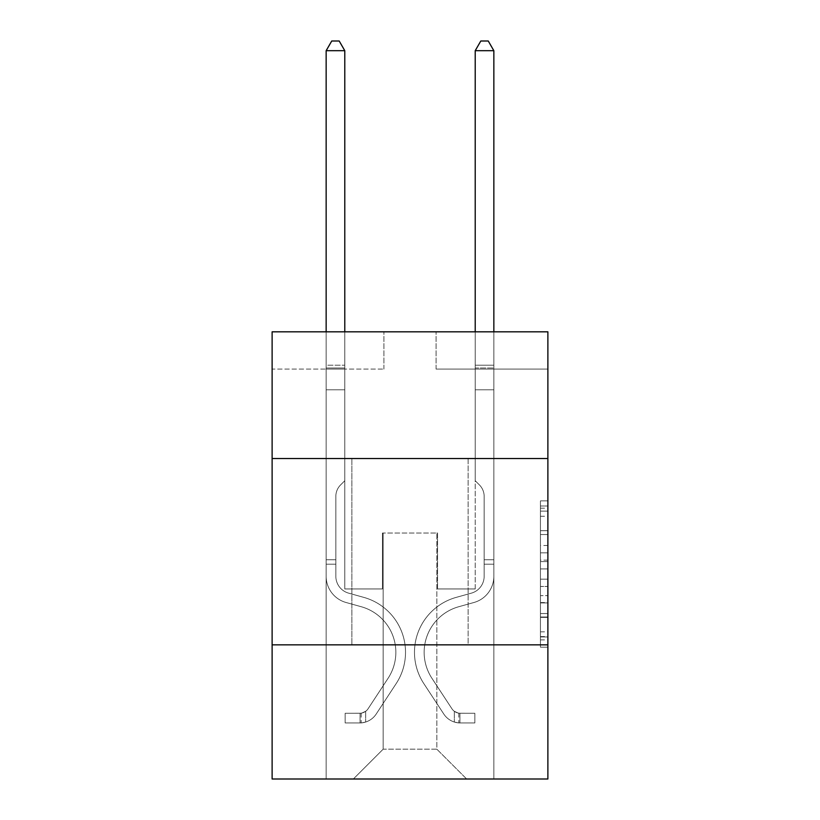 <?xml version="1.0" encoding="UTF-8"?>
<svg xmlns="http://www.w3.org/2000/svg" width="820" height="820" viewBox="0 0 820 820"><rect width="100%" height="100%" fill="white"/><g stroke="black" fill="none" stroke-linecap="round" stroke-linejoin="round"><path stroke-width="0.61" stroke-dasharray="4.1 3.07" d="M540.431 545.515L540.431 568.916L547.883 568.916L547.883 639.887L547.883 508.205L547.883 568.916L540.431 568.916L540.431 506.001L540.431 647.195L540.431 500.887L540.431 636.955L547.883 636.955L540.431 636.955L547.883 636.955L540.431 636.955L540.431 613.544L540.431 647.195L547.883 647.195L547.883 500.887L547.883 636.586L547.883 579.166L540.431 579.166L547.883 579.166L547.883 613.544L547.883 511.126L540.431 511.126L547.883 511.126L547.883 647.195L547.883 508.205L547.883 647.195L540.431 647.195L540.431 500.887L547.883 500.887L547.883 508.205L547.883 500.887L547.883 508.205L547.883 500.887L547.883 506.001L547.883 500.887L540.431 500.887L540.431 511.126L547.883 511.126L540.431 511.126L540.431 545.515L547.883 545.515M468.138 458.523L468.138 644.848L351.862 644.848L468.138 644.848L351.862 644.848L468.138 644.848L468.138 458.523L351.862 458.523L351.862 644.848L351.862 458.523L468.138 458.523M547.883 560.142L547.883 552.823L547.883 560.142L540.431 560.142L540.431 530.694L540.431 617.388L540.431 595.627L547.883 595.627L540.431 595.627L540.431 647.195L547.883 647.195L540.431 647.195L547.883 647.195L540.431 647.195L540.431 500.887L547.883 500.887L540.431 500.887L547.883 500.887L540.431 500.887L540.431 560.142L547.883 560.142M547.883 644.848L547.883 779L272.117 779L272.117 644.848L547.883 644.848L547.883 331.813L436.086 331.813L547.883 331.813L547.883 369.082L547.883 331.813L272.117 331.813L383.914 331.813L272.117 331.813L272.117 369.082L383.914 369.082L272.117 369.082L272.117 331.813L272.117 458.523L547.883 458.523L272.117 458.523L272.117 644.848L547.883 644.848L272.117 644.848M326.155 779L493.845 779L493.845 369.082L475.21 369.082L493.845 369.082L475.21 369.082L493.845 369.082L475.21 369.082L493.845 369.082L475.21 369.082L493.845 369.082L475.21 369.082L493.845 369.082L475.21 369.082L493.845 369.082L475.21 369.082L493.845 369.082L475.21 369.082L493.845 369.082L475.21 369.082L493.845 369.082L493.845 779L493.845 369.082L493.845 779L493.845 369.082L493.845 779L493.845 369.082L493.845 779L493.845 369.082L493.845 779L493.845 369.082L493.845 779L493.845 369.082L493.845 779L493.845 369.082L493.845 779L493.845 369.082L493.845 779L326.155 779L353.358 779L326.155 779L353.358 779L326.155 779L353.358 779L326.155 779L353.358 779L326.155 779L353.358 779L326.155 779L353.358 779L326.155 779L353.358 779L326.155 779L353.358 779L326.155 779L326.155 369.082L344.789 369.082L326.155 369.082L344.789 369.082L326.155 369.082L344.789 369.082L326.155 369.082L344.789 369.082L326.155 369.082L344.789 369.082L326.155 369.082L344.789 369.082L326.155 369.082L344.789 369.082L326.155 369.082L344.789 369.082L326.155 369.082L344.789 369.082L326.155 369.082L326.155 779M547.883 369.082L436.086 369.082L547.883 369.082M383.165 749.183L383.165 533.051L383.165 749.183L383.165 533.051L436.834 533.051L436.834 749.183L383.165 749.183L353.358 779L383.165 749.183L383.165 533.051L383.165 749.183L383.165 533.051L382.428 533.051L382.428 588.944L344.789 588.944L344.789 369.082L344.789 588.944L344.789 369.082L344.789 588.944L344.789 369.082L344.789 588.944L344.789 369.082L344.789 588.944L344.789 369.082L344.789 588.944L344.789 369.082L344.789 588.944L344.789 369.082L344.789 588.944L344.789 369.082L344.789 588.944L344.789 369.082L344.789 588.944L382.428 588.944L344.789 588.944L382.428 588.944L344.789 588.944L382.428 588.944L344.789 588.944L382.428 588.944L344.789 588.944L382.428 588.944L344.789 588.944L382.428 588.944L344.789 588.944L382.428 588.944L344.789 588.944L382.428 588.944L344.789 588.944L382.428 588.944L382.428 533.051L382.428 588.944L382.428 533.051L382.428 588.944L382.428 533.051L382.428 588.944L382.428 533.051L382.428 588.944L382.428 533.051L382.428 588.944L382.428 533.051L382.428 588.944L382.428 533.051L382.428 588.944L382.428 533.051L382.428 588.944L382.428 533.051L383.165 533.051L382.428 533.051L383.165 533.051L382.428 533.051L383.165 533.051L382.428 533.051L383.165 533.051L382.428 533.051L383.165 533.051L382.428 533.051L383.165 533.051L382.428 533.051L383.165 533.051L382.428 533.051L383.165 533.051L382.428 533.051L383.165 533.051L383.165 749.183L353.358 779L383.165 749.183L383.165 533.051L383.165 749.183L353.358 779L383.165 749.183L383.165 533.051L383.165 749.183L353.358 779L383.165 749.183L383.165 533.051L383.165 749.183L353.358 779L383.165 749.183L383.165 533.051L383.165 749.183L353.358 779L383.165 749.183L383.165 533.051L383.165 749.183L353.358 779L383.165 749.183L383.165 533.051L383.165 749.183L353.358 779L383.165 749.183L353.358 779L383.165 749.183L436.834 749.183L436.834 533.051L436.834 749.183L466.641 779L436.834 749.183L436.834 533.051L436.834 749.183L466.641 779L436.834 749.183L436.834 533.051L436.834 749.183L466.641 779L436.834 749.183L436.834 533.051L436.834 749.183L466.641 779L436.834 749.183L436.834 533.051L436.834 749.183L466.641 779L436.834 749.183L436.834 533.051L436.834 749.183L466.641 779L436.834 749.183L436.834 533.051L436.834 749.183L466.641 779L436.834 749.183L436.834 533.051L436.834 749.183L466.641 779L436.834 749.183L436.834 533.051L436.834 749.183L466.641 779L436.834 749.183L436.834 533.051L383.165 533.051L383.165 749.183L353.358 779L383.165 749.183M437.572 533.051L436.834 533.051L437.572 533.051L436.834 533.051L437.572 533.051L436.834 533.051L437.572 533.051L436.834 533.051L437.572 533.051L436.834 533.051L437.572 533.051L436.834 533.051L437.572 533.051L436.834 533.051L437.572 533.051L436.834 533.051L437.572 533.051L436.834 533.051L437.572 533.051L437.572 588.944L437.572 533.051M466.641 779L436.834 749.183L466.641 779M436.086 369.082L436.086 331.813L436.086 369.082M383.914 369.082L383.914 331.813L383.914 369.082M475.21 369.082L475.21 588.944L437.572 588.944L475.21 588.944L437.572 588.944L475.21 588.944L437.572 588.944L475.21 588.944L437.572 588.944L475.21 588.944L437.572 588.944L475.21 588.944L437.572 588.944L475.21 588.944L437.572 588.944L475.21 588.944L437.572 588.944L475.21 588.944L437.572 588.944L475.21 588.944L475.21 369.082M547.883 458.523L272.117 458.523M540.431 568.916L547.883 568.916L540.431 568.916M540.431 506.001L540.431 500.887L540.431 506.001L547.883 506.001L540.431 506.001M540.431 617.019L540.431 586.474L540.431 617.019L547.883 617.019L540.431 617.019M540.431 586.474L540.431 579.166L547.883 579.166L540.431 579.166L540.431 586.474L547.883 586.474L540.431 586.474M540.431 530.694L540.431 511.126L540.431 530.694L547.883 530.694L540.431 530.694M540.431 500.887L547.883 500.887L540.431 500.887L540.431 508.205L540.431 500.887L547.883 500.887M540.431 647.195L547.883 647.195L540.431 647.195L540.431 639.887L540.431 647.195M335.841 559.732L335.841 564.201L326.155 564.201L326.155 559.732L326.155 576.286L326.155 50.686L326.155 389.797L326.155 50.686L344.789 50.686L344.789 365.207L344.789 50.686L326.155 50.686L331.741 41L339.193 41L331.741 41L326.155 50.686L326.155 389.797L326.155 50.686L344.789 50.686L339.193 41L344.789 50.686L344.789 389.797L326.155 389.797L326.155 50.686L331.741 41L339.193 41L331.741 41L326.155 50.686L326.155 389.797L326.155 50.686L344.789 50.686L326.155 50.686L331.741 41L339.193 41L344.789 50.686L339.193 41L331.741 41L326.155 50.686L326.155 389.797L344.789 389.797L344.789 480.725L340.587 484.928A16.195 16.195 0 0 0 335.841 496.377A16.195 16.195 0 0 1 340.587 484.928L344.789 480.725L344.789 50.686L344.789 389.797L326.155 389.797L326.155 576.286A27.203 27.203 0 0 0 346.05 602.495A27.203 27.203 0 0 1 326.155 576.286L326.155 389.797L344.789 389.797L344.789 480.725L340.587 484.928A16.195 16.195 0 0 0 335.841 496.377A16.195 16.195 0 0 1 340.587 484.928L344.789 480.725L344.789 50.686L326.155 50.686L344.789 50.686L339.193 41L344.789 50.686L344.789 389.797L326.155 389.797L326.155 576.286A27.203 27.203 0 0 0 346.05 602.495A27.203 27.203 0 0 1 326.155 576.286L326.155 389.797L344.789 389.797L344.789 480.725L340.587 484.928A16.195 16.195 0 0 0 335.841 496.377A16.195 16.195 0 0 1 340.587 484.928L344.789 480.725L344.789 50.686L326.155 50.686L331.741 41L339.193 41L331.741 41L326.155 50.686L326.155 365.207L326.155 50.686L344.789 50.686L339.193 41L344.789 50.686L344.789 389.797L326.155 389.797L326.155 576.286A27.203 27.203 0 0 0 346.05 602.495A27.203 27.203 0 0 1 326.155 576.286L326.155 389.797L344.789 389.797L344.789 480.725L340.587 484.928A16.195 16.195 0 0 0 335.841 496.377A16.195 16.195 0 0 1 340.587 484.928L344.789 480.725L344.789 50.686L326.155 50.686L331.741 41L339.193 41L331.741 41L326.155 50.686L326.155 367.985L326.155 50.686L344.789 50.686L339.193 41L344.789 50.686L344.789 389.797L326.155 389.797L326.155 576.286A27.203 27.203 0 0 0 346.05 602.495L361.22 606.718L346.05 602.495A27.203 27.203 0 0 1 326.155 576.286L326.155 389.797L344.789 389.797L344.789 480.725L340.587 484.928A16.195 16.195 0 0 0 335.841 496.377A16.195 16.195 0 0 1 340.587 484.928L344.789 480.725L344.789 50.686L326.155 50.686L331.741 41L339.193 41L331.741 41L326.155 50.686L326.155 576.286A27.203 27.203 0 0 0 346.05 602.495A27.203 27.203 0 0 1 326.155 576.286L326.155 389.797L344.789 389.797L344.789 480.725L340.587 484.928A16.195 16.195 0 0 0 335.841 496.377A16.195 16.195 0 0 1 340.587 484.928L344.789 480.725L344.789 389.797L326.155 389.797L326.155 576.286A27.203 27.203 0 0 0 346.05 602.495A27.203 27.203 0 0 1 326.155 576.286L326.155 389.797L344.789 389.797L344.789 367.985L344.789 480.725L340.587 484.928A16.195 16.195 0 0 0 335.841 496.377A16.195 16.195 0 0 1 340.587 484.928L344.789 480.725L344.789 389.797L326.155 389.797L326.155 576.286A27.203 27.203 0 0 0 346.05 602.495L361.22 606.718L346.05 602.495A27.203 27.203 0 0 1 326.155 576.286L326.155 389.797L344.789 389.797L344.789 365.207L344.789 480.725L340.587 484.928A16.195 16.195 0 0 0 335.841 496.377A16.195 16.195 0 0 1 340.587 484.928L344.789 480.725L344.789 389.797L326.155 389.797L326.155 576.286A27.203 27.203 0 0 0 346.05 602.495A27.203 27.203 0 0 1 326.155 576.286L326.155 389.797L344.789 389.797L344.789 50.686L339.193 41L344.789 50.686L344.789 480.725L340.587 484.928A16.195 16.195 0 0 0 335.841 496.377A16.195 16.195 0 0 1 340.587 484.928L344.789 480.725L344.789 389.797L326.155 389.797L326.155 576.286L326.155 564.201L335.841 564.201L335.841 559.732L326.155 559.732L335.841 559.732L335.841 576.286L335.841 496.377L335.841 576.286A17.517 17.517 0 0 0 348.654 593.157A17.517 17.517 0 0 1 335.841 576.286L335.841 496.377L335.841 576.286L335.841 559.732L326.155 559.732L335.841 559.732L335.841 576.286A17.517 17.517 0 0 0 348.654 593.157A17.517 17.517 0 0 1 335.841 576.286L335.841 496.377L335.841 576.286A17.517 17.517 0 0 0 348.654 593.157A17.517 17.517 0 0 1 335.841 576.286L335.841 496.377L335.841 576.286L335.841 559.732L326.155 559.732L335.841 559.732L335.841 576.286A17.517 17.517 0 0 0 348.654 593.157L363.824 597.39L348.654 593.157A17.517 17.517 0 0 1 335.841 576.286L335.841 496.377L335.841 576.286A17.517 17.517 0 0 0 348.654 593.157A17.517 17.517 0 0 1 335.841 576.286L335.841 496.377L335.841 576.286L335.841 559.732L326.155 559.732L335.841 559.732L335.841 576.286A17.517 17.517 0 0 0 348.654 593.157A17.517 17.517 0 0 1 335.841 576.286L335.841 496.377L335.841 576.286A17.517 17.517 0 0 0 348.654 593.157L363.824 597.39L348.654 593.157A17.517 17.517 0 0 1 335.841 576.286L335.841 496.377L335.841 576.286L335.841 559.732L326.155 559.732M360.062 722.953A19.752 19.752 0 0 0 376.206 714.035L396.183 683.583A57.021 57.021 0 0 0 363.824 597.39L348.654 593.157A17.517 17.517 0 0 1 335.841 576.286A17.517 17.517 0 0 0 348.654 593.157A17.517 17.517 0 0 1 335.841 576.286L335.841 496.377L335.841 576.286A17.517 17.517 0 0 0 348.654 593.157L363.824 597.39A57.021 57.021 0 0 1 396.183 683.583A57.021 57.021 0 0 0 363.824 597.39L348.654 593.157A17.517 17.517 0 0 1 335.841 576.286A17.517 17.517 0 0 0 348.654 593.157A17.517 17.517 0 0 1 335.841 576.286A17.517 17.517 0 0 0 348.654 593.157L363.824 597.39L348.654 593.157A17.517 17.517 0 0 1 335.841 576.286A17.517 17.517 0 0 0 348.654 593.157L363.824 597.39L348.654 593.157A17.517 17.517 0 0 1 335.841 576.286A17.517 17.517 0 0 0 348.654 593.157A17.517 17.517 0 0 1 335.841 576.286A17.517 17.517 0 0 0 348.654 593.157L363.824 597.39A57.021 57.021 0 0 1 396.183 683.583A57.021 57.021 0 0 0 363.824 597.39L348.654 593.157A17.517 17.517 0 0 1 335.841 576.286A17.517 17.517 0 0 0 348.654 593.157L363.824 597.39L348.654 593.157A17.517 17.517 0 0 1 335.841 576.286A17.517 17.517 0 0 0 348.654 593.157A17.517 17.517 0 0 1 335.841 576.286A17.517 17.517 0 0 0 348.654 593.157L363.824 597.39L348.654 593.157A17.517 17.517 0 0 1 335.841 576.286A17.517 17.517 0 0 0 348.654 593.157L363.824 597.39A57.021 57.021 0 0 1 396.183 683.583L376.206 714.035L396.183 683.583A57.021 57.021 0 0 0 363.824 597.39L348.654 593.157L363.824 597.39A57.021 57.021 0 0 1 396.183 683.583A57.021 57.021 0 0 0 363.824 597.39L348.654 593.157L363.824 597.39A57.021 57.021 0 0 1 396.183 683.583A57.021 57.021 0 0 0 363.824 597.39L348.654 593.157L363.824 597.39A57.021 57.021 0 0 1 396.183 683.583L376.206 714.035L396.183 683.583A57.021 57.021 0 0 0 363.824 597.39L348.654 593.157L363.824 597.39A57.021 57.021 0 0 1 396.183 683.583A57.021 57.021 0 0 0 363.824 597.39L348.654 593.157L363.824 597.39A57.021 57.021 0 0 1 396.183 683.583A57.021 57.021 0 0 0 363.824 597.39L348.654 593.157L363.824 597.39A57.021 57.021 0 0 1 396.183 683.583L376.206 714.035A19.752 19.752 0 0 1 365.659 722.03A19.752 19.752 0 0 0 376.206 714.035L396.183 683.583A57.021 57.021 0 0 0 363.824 597.39A57.021 57.021 0 0 1 396.183 683.583A57.021 57.021 0 0 0 363.824 597.39A57.021 57.021 0 0 1 396.183 683.583L376.206 714.035L396.183 683.583A57.021 57.021 0 0 0 363.824 597.39A57.021 57.021 0 0 1 396.183 683.583L376.206 714.035L396.183 683.583A57.021 57.021 0 0 0 363.824 597.39A57.021 57.021 0 0 1 396.183 683.583A57.021 57.021 0 0 0 363.824 597.39A57.021 57.021 0 0 1 396.183 683.583L376.206 714.035A19.752 19.752 0 0 1 365.659 722.03C359.908 723.25 359.908 723.25 365.659 722.03C359.908 723.25 359.908 723.25 365.659 722.03A19.752 19.752 0 0 0 376.206 714.035L396.183 683.583A57.021 57.021 0 0 0 363.824 597.39A57.021 57.021 0 0 1 396.183 683.583L376.206 714.035L396.183 683.583A57.021 57.021 0 0 0 363.824 597.39A57.021 57.021 0 0 1 396.183 683.583A57.021 57.021 0 0 0 363.824 597.39A57.021 57.021 0 0 1 396.183 683.583L376.206 714.035L396.183 683.583A57.021 57.021 0 0 0 363.824 597.39A57.021 57.021 0 0 1 396.183 683.583L376.206 714.035A19.752 19.752 0 0 1 365.659 722.03C359.908 723.25 359.908 723.25 365.659 722.03C359.908 723.25 359.908 723.25 365.659 722.03A19.752 19.752 0 0 0 376.206 714.035L396.183 683.583L376.206 714.035A19.752 19.752 0 0 1 365.659 722.03C359.908 723.25 359.908 723.25 365.659 722.03C359.908 723.25 359.908 723.25 365.659 722.03A19.752 19.752 0 0 0 376.206 714.035L396.183 683.583L376.206 714.035A19.752 19.752 0 0 1 365.659 722.03C359.908 723.25 359.908 723.25 365.659 722.03C359.908 723.25 359.908 723.25 365.659 722.03A19.752 19.752 0 0 0 376.206 714.035L396.183 683.583L376.206 714.035A19.752 19.752 0 0 1 365.659 722.03C359.908 723.25 359.908 723.25 365.659 722.03C359.908 723.25 359.908 723.25 365.659 722.03A19.752 19.752 0 0 0 376.206 714.035L396.183 683.583L376.206 714.035A19.752 19.752 0 0 1 365.659 722.03C359.908 723.25 359.908 723.25 365.659 722.03C359.908 723.25 359.908 723.25 365.659 722.03A19.752 19.752 0 0 0 376.206 714.035L396.183 683.583L376.206 714.035A19.752 19.752 0 0 1 365.659 722.03C359.908 723.25 359.908 723.25 365.659 722.03C359.908 723.25 359.908 723.25 365.659 722.03A19.752 19.752 0 0 0 376.206 714.035L396.183 683.583L376.206 714.035A19.752 19.752 0 0 1 365.659 722.03C359.908 723.25 359.908 723.25 365.659 722.03C359.908 723.25 359.908 723.25 365.659 722.03A19.752 19.752 0 0 0 376.206 714.035A19.752 19.752 0 0 1 360.062 722.953L360.062 713.256A10.066 10.066 0 0 0 368.108 708.726L388.085 678.273A47.324 47.324 0 0 0 361.22 606.718A47.324 47.324 0 0 1 388.085 678.273A47.324 47.324 0 0 0 361.22 606.718L346.05 602.495A27.203 27.203 0 0 1 326.155 576.286A27.203 27.203 0 0 0 346.05 602.495L361.22 606.718L346.05 602.495A27.203 27.203 0 0 1 326.155 576.286A27.203 27.203 0 0 0 346.05 602.495A27.203 27.203 0 0 1 326.155 576.286A27.203 27.203 0 0 0 346.05 602.495L361.22 606.718L346.05 602.495A27.203 27.203 0 0 1 326.155 576.286A27.203 27.203 0 0 0 346.05 602.495L361.22 606.718A47.324 47.324 0 0 1 388.085 678.273A47.324 47.324 0 0 0 361.22 606.718L346.05 602.495A27.203 27.203 0 0 1 326.155 576.286A27.203 27.203 0 0 0 346.05 602.495A27.203 27.203 0 0 1 326.155 576.286A27.203 27.203 0 0 0 346.05 602.495L361.22 606.718L346.05 602.495A27.203 27.203 0 0 1 326.155 576.286A27.203 27.203 0 0 0 346.05 602.495L361.22 606.718L346.05 602.495A27.203 27.203 0 0 1 326.155 576.286A27.203 27.203 0 0 0 346.05 602.495A27.203 27.203 0 0 1 326.155 576.286A27.203 27.203 0 0 0 346.05 602.495L361.22 606.718A47.324 47.324 0 0 1 388.085 678.273L368.108 708.726L388.085 678.273A47.324 47.324 0 0 0 361.22 606.718L346.05 602.495A27.203 27.203 0 0 1 326.155 576.286A27.203 27.203 0 0 0 346.05 602.495L361.22 606.718A47.324 47.324 0 0 1 388.085 678.273A47.324 47.324 0 0 0 361.22 606.718L346.05 602.495L361.22 606.718A47.324 47.324 0 0 1 388.085 678.273A47.324 47.324 0 0 0 361.22 606.718L346.05 602.495L361.22 606.718A47.324 47.324 0 0 1 388.085 678.273L368.108 708.726L388.085 678.273A47.324 47.324 0 0 0 361.22 606.718L346.05 602.495L361.22 606.718A47.324 47.324 0 0 1 388.085 678.273A47.324 47.324 0 0 0 361.22 606.718L346.05 602.495L361.22 606.718A47.324 47.324 0 0 1 388.085 678.273A47.324 47.324 0 0 0 361.22 606.718L346.05 602.495L361.22 606.718A47.324 47.324 0 0 1 388.085 678.273L368.108 708.726A10.066 10.066 0 0 1 365.659 711.309C360.011 713.902 360.011 713.902 365.659 711.309C360.011 713.902 360.011 713.902 365.659 711.309A10.066 10.066 0 0 0 368.108 708.726L388.085 678.273A47.324 47.324 0 0 0 361.22 606.718A47.324 47.324 0 0 1 388.085 678.273A47.324 47.324 0 0 0 361.22 606.718A47.324 47.324 0 0 1 388.085 678.273L368.108 708.726L388.085 678.273A47.324 47.324 0 0 0 361.22 606.718A47.324 47.324 0 0 1 388.085 678.273L368.108 708.726L388.085 678.273A47.324 47.324 0 0 0 361.22 606.718A47.324 47.324 0 0 1 388.085 678.273A47.324 47.324 0 0 0 361.22 606.718A47.324 47.324 0 0 1 388.085 678.273L368.108 708.726A10.066 10.066 0 0 1 365.659 711.309C360.011 713.902 360.011 713.902 365.659 711.309C360.011 713.902 360.011 713.902 365.659 711.309A10.066 10.066 0 0 0 368.108 708.726L388.085 678.273A47.324 47.324 0 0 0 361.22 606.718A47.324 47.324 0 0 1 388.085 678.273L368.108 708.726L388.085 678.273A47.324 47.324 0 0 0 361.22 606.718A47.324 47.324 0 0 1 388.085 678.273A47.324 47.324 0 0 0 361.22 606.718A47.324 47.324 0 0 1 388.085 678.273L368.108 708.726L388.085 678.273A47.324 47.324 0 0 0 361.22 606.718A47.324 47.324 0 0 1 388.085 678.273L368.108 708.726A10.066 10.066 0 0 1 365.659 711.309C360.011 713.902 360.011 713.902 365.659 711.309C360.011 713.902 360.011 713.902 365.659 711.309A10.066 10.066 0 0 0 368.108 708.726L388.085 678.273L368.108 708.726A10.066 10.066 0 0 1 365.659 711.309C360.011 713.902 360.011 713.902 365.659 711.309C360.011 713.902 360.011 713.902 365.659 711.309A10.066 10.066 0 0 0 368.108 708.726L388.085 678.273L368.108 708.726A10.066 10.066 0 0 1 365.659 711.309C360.011 713.902 360.011 713.902 365.659 711.309C360.011 713.902 360.011 713.902 365.659 711.309A10.066 10.066 0 0 0 368.108 708.726L388.085 678.273L368.108 708.726A10.066 10.066 0 0 1 365.659 711.309C360.011 713.902 360.011 713.902 365.659 711.309C360.011 713.902 360.011 713.902 365.659 711.309A10.066 10.066 0 0 0 368.108 708.726L388.085 678.273L368.108 708.726A10.066 10.066 0 0 1 365.659 711.309C360.011 713.902 360.011 713.902 365.659 711.309C360.011 713.902 360.011 713.902 365.659 711.309A10.066 10.066 0 0 0 368.108 708.726L388.085 678.273L368.108 708.726A10.066 10.066 0 0 1 365.659 711.309C360.011 713.902 360.011 713.902 365.659 711.309C360.011 713.902 360.011 713.902 365.659 711.309A10.066 10.066 0 0 0 368.108 708.726L388.085 678.273L368.108 708.726A10.066 10.066 0 0 1 365.659 711.309C360.011 713.902 360.011 713.902 365.659 711.309C360.011 713.902 360.011 713.902 365.659 711.309A10.066 10.066 0 0 0 368.108 708.726A10.066 10.066 0 0 1 360.062 713.256L360.062 722.953L345.159 722.953L360.062 722.953A19.752 19.752 0 0 0 376.206 714.035A19.752 19.752 0 0 1 360.062 722.953L360.062 713.256L345.159 713.267L360.062 713.256A10.066 10.066 0 0 0 368.108 708.726A10.066 10.066 0 0 1 360.062 713.256L360.062 722.953L345.159 722.953L345.159 713.267L345.159 722.953L360.062 722.953A19.752 19.752 0 0 0 376.206 714.035A19.752 19.752 0 0 1 360.062 722.953L360.062 713.256L345.159 713.267L360.062 713.256A10.066 10.066 0 0 0 368.108 708.726A10.066 10.066 0 0 1 360.062 713.256L360.062 722.953L345.159 722.953L345.159 713.267L345.159 722.953L360.062 722.953A19.752 19.752 0 0 0 376.206 714.035A19.752 19.752 0 0 1 360.062 722.953L360.062 713.256L345.159 713.267L360.062 713.256A10.066 10.066 0 0 0 368.108 708.726A10.066 10.066 0 0 1 360.062 713.256L360.062 722.953L345.159 722.953L345.159 713.267L345.159 722.953L360.062 722.953A19.752 19.752 0 0 0 376.206 714.035A19.752 19.752 0 0 1 360.062 722.953L360.062 713.256L345.159 713.267L360.062 713.256A10.066 10.066 0 0 0 368.108 708.726A10.066 10.066 0 0 1 360.062 713.256L360.062 722.953L345.159 722.953L345.159 713.267L345.159 722.953L360.062 722.953A19.752 19.752 0 0 0 376.206 714.035A19.752 19.752 0 0 1 360.062 722.953L360.062 713.256L345.159 713.267L360.062 713.256A10.066 10.066 0 0 0 368.108 708.726A10.066 10.066 0 0 1 360.062 713.256L360.062 722.953L345.159 722.953L345.159 713.267L345.159 722.953L360.062 722.953A19.752 19.752 0 0 0 376.206 714.035A19.752 19.752 0 0 1 360.062 722.953L360.062 713.256L345.159 713.267L360.062 713.256A10.066 10.066 0 0 0 368.108 708.726A10.066 10.066 0 0 1 360.062 713.256L360.062 722.953L345.159 722.953L345.159 713.267L345.159 722.953L360.062 722.953A19.752 19.752 0 0 0 376.206 714.035A19.752 19.752 0 0 1 360.062 722.953L360.062 713.256L345.159 713.267L360.062 713.256A10.066 10.066 0 0 0 368.108 708.726A10.066 10.066 0 0 1 360.062 713.256L360.062 722.953L345.159 722.953L345.159 713.267L345.159 722.953L360.062 722.953A19.752 19.752 0 0 0 376.206 714.035A19.752 19.752 0 0 1 360.062 722.953L360.062 713.256L345.159 713.267L360.062 713.256A10.066 10.066 0 0 0 368.108 708.726A10.066 10.066 0 0 1 360.062 713.256L360.062 722.953L345.159 722.953L345.159 713.267L345.159 722.953L360.062 722.953M484.159 559.732L484.159 564.201L493.845 564.201L493.845 559.732L493.845 576.286L493.845 50.686L493.845 389.797L493.845 50.686L475.21 50.686L475.21 365.207L475.21 50.686L493.845 50.686L488.259 41L480.807 41L488.259 41L493.845 50.686L493.845 389.797L493.845 50.686L475.21 50.686L480.807 41L475.21 50.686L475.21 389.797L493.845 389.797L493.845 50.686L488.259 41L480.807 41L488.259 41L493.845 50.686L493.845 389.797L493.845 50.686L475.21 50.686L493.845 50.686L488.259 41L480.807 41L475.21 50.686L480.807 41L488.259 41L493.845 50.686L493.845 389.797L475.21 389.797L475.21 480.725L479.413 484.928A16.195 16.195 0 0 1 484.159 496.377A16.195 16.195 0 0 0 479.413 484.928L475.21 480.725L475.21 50.686L475.21 389.797L493.845 389.797L493.845 576.286A27.203 27.203 0 0 1 473.95 602.495A27.203 27.203 0 0 0 493.845 576.286L493.845 389.797L475.21 389.797L475.21 480.725L479.413 484.928A16.195 16.195 0 0 1 484.159 496.377A16.195 16.195 0 0 0 479.413 484.928L475.21 480.725L475.21 50.686L493.845 50.686L475.21 50.686L480.807 41L475.21 50.686L475.21 389.797L493.845 389.797L493.845 576.286A27.203 27.203 0 0 1 473.95 602.495A27.203 27.203 0 0 0 493.845 576.286L493.845 389.797L475.21 389.797L475.21 480.725L479.413 484.928A16.195 16.195 0 0 1 484.159 496.377A16.195 16.195 0 0 0 479.413 484.928L475.21 480.725L475.21 50.686L493.845 50.686L488.259 41L480.807 41L488.259 41L493.845 50.686L493.845 365.207L493.845 50.686L475.21 50.686L480.807 41L475.21 50.686L475.21 389.797L493.845 389.797L493.845 576.286A27.203 27.203 0 0 1 473.95 602.495A27.203 27.203 0 0 0 493.845 576.286L493.845 389.797L475.21 389.797L475.21 480.725L479.413 484.928A16.195 16.195 0 0 1 484.159 496.377A16.195 16.195 0 0 0 479.413 484.928L475.21 480.725L475.21 50.686L493.845 50.686L488.259 41L480.807 41L488.259 41L493.845 50.686L493.845 367.985L493.845 50.686L475.21 50.686L480.807 41L475.21 50.686L475.21 389.797L493.845 389.797L493.845 576.286A27.203 27.203 0 0 1 473.95 602.495L458.78 606.718L473.95 602.495A27.203 27.203 0 0 0 493.845 576.286L493.845 389.797L475.21 389.797L475.21 480.725L479.413 484.928A16.195 16.195 0 0 1 484.159 496.377A16.195 16.195 0 0 0 479.413 484.928L475.21 480.725L475.21 50.686L493.845 50.686L488.259 41L480.807 41L488.259 41L493.845 50.686L493.845 576.286A27.203 27.203 0 0 1 473.95 602.495A27.203 27.203 0 0 0 493.845 576.286L493.845 389.797L475.21 389.797L475.21 480.725L479.413 484.928A16.195 16.195 0 0 1 484.159 496.377A16.195 16.195 0 0 0 479.413 484.928L475.21 480.725L475.21 389.797L493.845 389.797L493.845 576.286A27.203 27.203 0 0 1 473.95 602.495A27.203 27.203 0 0 0 493.845 576.286L493.845 389.797L475.21 389.797L475.21 367.985L475.21 480.725L479.413 484.928A16.195 16.195 0 0 1 484.159 496.377A16.195 16.195 0 0 0 479.413 484.928L475.21 480.725L475.21 389.797L493.845 389.797L493.845 576.286A27.203 27.203 0 0 1 473.95 602.495L458.78 606.718L473.95 602.495A27.203 27.203 0 0 0 493.845 576.286L493.845 389.797L475.21 389.797L475.21 365.207L475.21 480.725L479.413 484.928A16.195 16.195 0 0 1 484.159 496.377A16.195 16.195 0 0 0 479.413 484.928L475.21 480.725L475.21 389.797L493.845 389.797L493.845 576.286A27.203 27.203 0 0 1 473.95 602.495A27.203 27.203 0 0 0 493.845 576.286L493.845 389.797L475.21 389.797L475.21 50.686L480.807 41L475.21 50.686L475.21 480.725L479.413 484.928A16.195 16.195 0 0 1 484.159 496.377A16.195 16.195 0 0 0 479.413 484.928L475.21 480.725L475.21 389.797L493.845 389.797L493.845 576.286L493.845 564.201L484.159 564.201L484.159 559.732L493.845 559.732L484.159 559.732L484.159 576.286L484.159 496.377L484.159 576.286A17.517 17.517 0 0 1 471.346 593.157A17.517 17.517 0 0 0 484.159 576.286L484.159 496.377L484.159 576.286L484.159 559.732L493.845 559.732L484.159 559.732L484.159 576.286A17.517 17.517 0 0 1 471.346 593.157A17.517 17.517 0 0 0 484.159 576.286L484.159 496.377L484.159 576.286A17.517 17.517 0 0 1 471.346 593.157A17.517 17.517 0 0 0 484.159 576.286L484.159 496.377L484.159 576.286L484.159 559.732L493.845 559.732L484.159 559.732L484.159 576.286A17.517 17.517 0 0 1 471.346 593.157L456.176 597.39L471.346 593.157A17.517 17.517 0 0 0 484.159 576.286L484.159 496.377L484.159 576.286A17.517 17.517 0 0 1 471.346 593.157A17.517 17.517 0 0 0 484.159 576.286L484.159 496.377L484.159 576.286L484.159 559.732L493.845 559.732L484.159 559.732L484.159 576.286A17.517 17.517 0 0 1 471.346 593.157A17.517 17.517 0 0 0 484.159 576.286L484.159 496.377L484.159 576.286A17.517 17.517 0 0 1 471.346 593.157L456.176 597.39L471.346 593.157A17.517 17.517 0 0 0 484.159 576.286L484.159 496.377L484.159 576.286L484.159 559.732L493.845 559.732M459.938 722.953A19.752 19.752 0 0 1 443.794 714.035L423.817 683.583A57.021 57.021 0 0 1 456.176 597.39L471.346 593.157A17.517 17.517 0 0 0 484.159 576.286A17.517 17.517 0 0 1 471.346 593.157A17.517 17.517 0 0 0 484.159 576.286L484.159 496.377L484.159 576.286A17.517 17.517 0 0 1 471.346 593.157L456.176 597.39A57.021 57.021 0 0 0 423.817 683.583A57.021 57.021 0 0 1 456.176 597.39L471.346 593.157A17.517 17.517 0 0 0 484.159 576.286A17.517 17.517 0 0 1 471.346 593.157A17.517 17.517 0 0 0 484.159 576.286A17.517 17.517 0 0 1 471.346 593.157L456.176 597.39L471.346 593.157A17.517 17.517 0 0 0 484.159 576.286A17.517 17.517 0 0 1 471.346 593.157L456.176 597.39L471.346 593.157A17.517 17.517 0 0 0 484.159 576.286A17.517 17.517 0 0 1 471.346 593.157A17.517 17.517 0 0 0 484.159 576.286A17.517 17.517 0 0 1 471.346 593.157L456.176 597.39A57.021 57.021 0 0 0 423.817 683.583A57.021 57.021 0 0 1 456.176 597.39L471.346 593.157A17.517 17.517 0 0 0 484.159 576.286A17.517 17.517 0 0 1 471.346 593.157L456.176 597.39L471.346 593.157A17.517 17.517 0 0 0 484.159 576.286A17.517 17.517 0 0 1 471.346 593.157A17.517 17.517 0 0 0 484.159 576.286A17.517 17.517 0 0 1 471.346 593.157L456.176 597.39L471.346 593.157A17.517 17.517 0 0 0 484.159 576.286A17.517 17.517 0 0 1 471.346 593.157L456.176 597.39A57.021 57.021 0 0 0 423.817 683.583L443.794 714.035L423.817 683.583A57.021 57.021 0 0 1 456.176 597.39L471.346 593.157L456.176 597.39A57.021 57.021 0 0 0 423.817 683.583A57.021 57.021 0 0 1 456.176 597.39L471.346 593.157L456.176 597.39A57.021 57.021 0 0 0 423.817 683.583A57.021 57.021 0 0 1 456.176 597.39L471.346 593.157L456.176 597.39A57.021 57.021 0 0 0 423.817 683.583L443.794 714.035L423.817 683.583A57.021 57.021 0 0 1 456.176 597.39L471.346 593.157L456.176 597.39A57.021 57.021 0 0 0 423.817 683.583A57.021 57.021 0 0 1 456.176 597.39L471.346 593.157L456.176 597.39A57.021 57.021 0 0 0 423.817 683.583A57.021 57.021 0 0 1 456.176 597.39L471.346 593.157L456.176 597.39A57.021 57.021 0 0 0 423.817 683.583L443.794 714.035A19.752 19.752 0 0 0 454.341 722.03A19.752 19.752 0 0 1 443.794 714.035L423.817 683.583A57.021 57.021 0 0 1 456.176 597.39A57.021 57.021 0 0 0 423.817 683.583A57.021 57.021 0 0 1 456.176 597.39A57.021 57.021 0 0 0 423.817 683.583L443.794 714.035L423.817 683.583A57.021 57.021 0 0 1 456.176 597.39A57.021 57.021 0 0 0 423.817 683.583L443.794 714.035L423.817 683.583A57.021 57.021 0 0 1 456.176 597.39A57.021 57.021 0 0 0 423.817 683.583A57.021 57.021 0 0 1 456.176 597.39A57.021 57.021 0 0 0 423.817 683.583L443.794 714.035A19.752 19.752 0 0 0 454.341 722.03C460.092 723.25 460.092 723.25 454.341 722.03C460.092 723.25 460.092 723.25 454.341 722.03A19.752 19.752 0 0 1 443.794 714.035L423.817 683.583A57.021 57.021 0 0 1 456.176 597.39A57.021 57.021 0 0 0 423.817 683.583L443.794 714.035L423.817 683.583A57.021 57.021 0 0 1 456.176 597.39A57.021 57.021 0 0 0 423.817 683.583A57.021 57.021 0 0 1 456.176 597.39A57.021 57.021 0 0 0 423.817 683.583L443.794 714.035L423.817 683.583A57.021 57.021 0 0 1 456.176 597.39A57.021 57.021 0 0 0 423.817 683.583L443.794 714.035A19.752 19.752 0 0 0 454.341 722.03C460.092 723.25 460.092 723.25 454.341 722.03C460.092 723.25 460.092 723.25 454.341 722.03A19.752 19.752 0 0 1 443.794 714.035L423.817 683.583L443.794 714.035A19.752 19.752 0 0 0 454.341 722.03C460.092 723.25 460.092 723.25 454.341 722.03C460.092 723.25 460.092 723.25 454.341 722.03A19.752 19.752 0 0 1 443.794 714.035L423.817 683.583L443.794 714.035A19.752 19.752 0 0 0 454.341 722.03C460.092 723.25 460.092 723.25 454.341 722.03C460.092 723.25 460.092 723.25 454.341 722.03A19.752 19.752 0 0 1 443.794 714.035L423.817 683.583L443.794 714.035A19.752 19.752 0 0 0 454.341 722.03C460.092 723.25 460.092 723.25 454.341 722.03C460.092 723.25 460.092 723.25 454.341 722.03A19.752 19.752 0 0 1 443.794 714.035L423.817 683.583L443.794 714.035A19.752 19.752 0 0 0 454.341 722.03C460.092 723.25 460.092 723.25 454.341 722.03C460.092 723.25 460.092 723.25 454.341 722.03A19.752 19.752 0 0 1 443.794 714.035L423.817 683.583L443.794 714.035A19.752 19.752 0 0 0 454.341 722.03C460.092 723.25 460.092 723.25 454.341 722.03C460.092 723.25 460.092 723.25 454.341 722.03A19.752 19.752 0 0 1 443.794 714.035L423.817 683.583L443.794 714.035A19.752 19.752 0 0 0 454.341 722.03C460.092 723.25 460.092 723.25 454.341 722.03C460.092 723.25 460.092 723.25 454.341 722.03A19.752 19.752 0 0 1 443.794 714.035A19.752 19.752 0 0 0 459.938 722.953L459.938 713.256A10.066 10.066 0 0 1 451.892 708.726L431.914 678.273A47.324 47.324 0 0 1 458.78 606.718A47.324 47.324 0 0 0 431.914 678.273A47.324 47.324 0 0 1 458.78 606.718L473.95 602.495A27.203 27.203 0 0 0 493.845 576.286A27.203 27.203 0 0 1 473.95 602.495L458.78 606.718L473.95 602.495A27.203 27.203 0 0 0 493.845 576.286A27.203 27.203 0 0 1 473.95 602.495A27.203 27.203 0 0 0 493.845 576.286A27.203 27.203 0 0 1 473.95 602.495L458.78 606.718L473.95 602.495A27.203 27.203 0 0 0 493.845 576.286A27.203 27.203 0 0 1 473.95 602.495L458.78 606.718A47.324 47.324 0 0 0 431.914 678.273A47.324 47.324 0 0 1 458.78 606.718L473.95 602.495A27.203 27.203 0 0 0 493.845 576.286A27.203 27.203 0 0 1 473.95 602.495A27.203 27.203 0 0 0 493.845 576.286A27.203 27.203 0 0 1 473.95 602.495L458.78 606.718L473.95 602.495A27.203 27.203 0 0 0 493.845 576.286A27.203 27.203 0 0 1 473.95 602.495L458.78 606.718L473.95 602.495A27.203 27.203 0 0 0 493.845 576.286A27.203 27.203 0 0 1 473.95 602.495A27.203 27.203 0 0 0 493.845 576.286A27.203 27.203 0 0 1 473.95 602.495L458.78 606.718A47.324 47.324 0 0 0 431.914 678.273L451.892 708.726L431.914 678.273A47.324 47.324 0 0 1 458.78 606.718L473.95 602.495A27.203 27.203 0 0 0 493.845 576.286A27.203 27.203 0 0 1 473.95 602.495L458.78 606.718A47.324 47.324 0 0 0 431.914 678.273A47.324 47.324 0 0 1 458.78 606.718L473.95 602.495L458.78 606.718A47.324 47.324 0 0 0 431.914 678.273A47.324 47.324 0 0 1 458.78 606.718L473.95 602.495L458.78 606.718A47.324 47.324 0 0 0 431.914 678.273L451.892 708.726L431.914 678.273A47.324 47.324 0 0 1 458.78 606.718L473.95 602.495L458.78 606.718A47.324 47.324 0 0 0 431.914 678.273A47.324 47.324 0 0 1 458.78 606.718L473.95 602.495L458.78 606.718A47.324 47.324 0 0 0 431.914 678.273A47.324 47.324 0 0 1 458.78 606.718L473.95 602.495L458.78 606.718A47.324 47.324 0 0 0 431.914 678.273L451.892 708.726A10.066 10.066 0 0 0 454.341 711.309C459.989 713.902 459.989 713.902 454.341 711.309C459.989 713.902 459.989 713.902 454.341 711.309A10.066 10.066 0 0 1 451.892 708.726L431.914 678.273A47.324 47.324 0 0 1 458.78 606.718A47.324 47.324 0 0 0 431.914 678.273A47.324 47.324 0 0 1 458.78 606.718A47.324 47.324 0 0 0 431.914 678.273L451.892 708.726L431.914 678.273A47.324 47.324 0 0 1 458.78 606.718A47.324 47.324 0 0 0 431.914 678.273L451.892 708.726L431.914 678.273A47.324 47.324 0 0 1 458.78 606.718A47.324 47.324 0 0 0 431.914 678.273A47.324 47.324 0 0 1 458.78 606.718A47.324 47.324 0 0 0 431.914 678.273L451.892 708.726A10.066 10.066 0 0 0 454.341 711.309C459.989 713.902 459.989 713.902 454.341 711.309C459.989 713.902 459.989 713.902 454.341 711.309A10.066 10.066 0 0 1 451.892 708.726L431.914 678.273A47.324 47.324 0 0 1 458.78 606.718A47.324 47.324 0 0 0 431.914 678.273L451.892 708.726L431.914 678.273A47.324 47.324 0 0 1 458.78 606.718A47.324 47.324 0 0 0 431.914 678.273A47.324 47.324 0 0 1 458.78 606.718A47.324 47.324 0 0 0 431.914 678.273L451.892 708.726L431.914 678.273A47.324 47.324 0 0 1 458.78 606.718A47.324 47.324 0 0 0 431.914 678.273L451.892 708.726A10.066 10.066 0 0 0 454.341 711.309C459.989 713.902 459.989 713.902 454.341 711.309C459.989 713.902 459.989 713.902 454.341 711.309A10.066 10.066 0 0 1 451.892 708.726L431.914 678.273L451.892 708.726A10.066 10.066 0 0 0 454.341 711.309C459.989 713.902 459.989 713.902 454.341 711.309C459.989 713.902 459.989 713.902 454.341 711.309A10.066 10.066 0 0 1 451.892 708.726L431.914 678.273L451.892 708.726A10.066 10.066 0 0 0 454.341 711.309C459.989 713.902 459.989 713.902 454.341 711.309C459.989 713.902 459.989 713.902 454.341 711.309A10.066 10.066 0 0 1 451.892 708.726L431.914 678.273L451.892 708.726A10.066 10.066 0 0 0 454.341 711.309C459.989 713.902 459.989 713.902 454.341 711.309C459.989 713.902 459.989 713.902 454.341 711.309A10.066 10.066 0 0 1 451.892 708.726L431.914 678.273L451.892 708.726A10.066 10.066 0 0 0 454.341 711.309C459.989 713.902 459.989 713.902 454.341 711.309C459.989 713.902 459.989 713.902 454.341 711.309A10.066 10.066 0 0 1 451.892 708.726L431.914 678.273L451.892 708.726A10.066 10.066 0 0 0 454.341 711.309C459.989 713.902 459.989 713.902 454.341 711.309C459.989 713.902 459.989 713.902 454.341 711.309A10.066 10.066 0 0 1 451.892 708.726L431.914 678.273L451.892 708.726A10.066 10.066 0 0 0 454.341 711.309C459.989 713.902 459.989 713.902 454.341 711.309C459.989 713.902 459.989 713.902 454.341 711.309A10.066 10.066 0 0 1 451.892 708.726A10.066 10.066 0 0 0 459.938 713.256L459.938 722.953L474.841 722.953L459.938 722.953A19.752 19.752 0 0 1 443.794 714.035A19.752 19.752 0 0 0 459.938 722.953L459.938 713.256L474.841 713.267L459.938 713.256A10.066 10.066 0 0 1 451.892 708.726A10.066 10.066 0 0 0 459.938 713.256L459.938 722.953L474.841 722.953L474.841 713.267L474.841 722.953L459.938 722.953A19.752 19.752 0 0 1 443.794 714.035A19.752 19.752 0 0 0 459.938 722.953L459.938 713.256L474.841 713.267L459.938 713.256A10.066 10.066 0 0 1 451.892 708.726A10.066 10.066 0 0 0 459.938 713.256L459.938 722.953L474.841 722.953L474.841 713.267L474.841 722.953L459.938 722.953A19.752 19.752 0 0 1 443.794 714.035A19.752 19.752 0 0 0 459.938 722.953L459.938 713.256L474.841 713.267L459.938 713.256A10.066 10.066 0 0 1 451.892 708.726A10.066 10.066 0 0 0 459.938 713.256L459.938 722.953L474.841 722.953L474.841 713.267L474.841 722.953L459.938 722.953A19.752 19.752 0 0 1 443.794 714.035A19.752 19.752 0 0 0 459.938 722.953L459.938 713.256L474.841 713.267L459.938 713.256A10.066 10.066 0 0 1 451.892 708.726A10.066 10.066 0 0 0 459.938 713.256L459.938 722.953L474.841 722.953L474.841 713.267L474.841 722.953L459.938 722.953A19.752 19.752 0 0 1 443.794 714.035A19.752 19.752 0 0 0 459.938 722.953L459.938 713.256L474.841 713.267L459.938 713.256A10.066 10.066 0 0 1 451.892 708.726A10.066 10.066 0 0 0 459.938 713.256L459.938 722.953L474.841 722.953L474.841 713.267L474.841 722.953L459.938 722.953A19.752 19.752 0 0 1 443.794 714.035A19.752 19.752 0 0 0 459.938 722.953L459.938 713.256L474.841 713.267L459.938 713.256A10.066 10.066 0 0 1 451.892 708.726A10.066 10.066 0 0 0 459.938 713.256L459.938 722.953L474.841 722.953L474.841 713.267L474.841 722.953L459.938 722.953A19.752 19.752 0 0 1 443.794 714.035A19.752 19.752 0 0 0 459.938 722.953L459.938 713.256L474.841 713.267L459.938 713.256A10.066 10.066 0 0 1 451.892 708.726A10.066 10.066 0 0 0 459.938 713.256L459.938 722.953L474.841 722.953L474.841 713.267L474.841 722.953L459.938 722.953A19.752 19.752 0 0 1 443.794 714.035A19.752 19.752 0 0 0 459.938 722.953L459.938 713.256L474.841 713.267L459.938 713.256A10.066 10.066 0 0 1 451.892 708.726A10.066 10.066 0 0 0 459.938 713.256L459.938 722.953L474.841 722.953L474.841 713.267L474.841 722.953L459.938 722.953M475.21 331.813L475.21 365.207L493.845 365.207L475.21 365.207L493.845 365.207L475.21 365.207L493.845 365.207L475.21 365.207L493.845 365.207L475.21 365.207L493.845 365.207L475.21 365.207L493.845 365.207L475.21 365.207L493.845 365.207L475.21 365.207L493.845 365.207L475.21 365.207L493.845 365.207L475.21 365.207L475.21 367.985L475.21 50.686L480.807 41L475.21 50.686L493.845 50.686L475.21 50.686L493.845 50.686L488.259 41L480.807 41L488.259 41L493.845 50.686L493.845 365.207L493.845 50.686L475.21 50.686L480.807 41L475.21 50.686L475.21 365.207L475.21 50.686L493.845 50.686L488.259 41L480.807 41L488.259 41L493.845 50.686L493.845 331.813M326.155 331.813L326.155 50.686L344.789 50.686L326.155 50.686L331.741 41L339.193 41L331.741 41L326.155 50.686L326.155 365.207L326.155 50.686L344.789 50.686L339.193 41L344.789 50.686L344.789 365.207L344.789 50.686L326.155 50.686L331.741 41L339.193 41L331.741 41L326.155 50.686L344.789 50.686L339.193 41L344.789 50.686L344.789 331.813M345.159 713.267L359.693 713.267L345.159 713.267L345.159 722.953L345.159 713.267M326.155 365.207L326.155 367.985L326.155 365.207L344.789 365.207L326.155 365.207M365.659 722.03C359.908 723.25 359.908 723.25 365.659 722.03C359.908 723.25 359.908 723.25 365.659 722.03L365.659 711.309L365.659 722.03M344.789 50.686L339.193 41L331.741 41L326.155 50.686M474.841 713.267L460.307 713.267L474.841 713.267L474.841 722.953L474.841 713.267M454.341 722.03C460.092 723.25 460.092 723.25 454.341 722.03C460.092 723.25 460.092 723.25 454.341 722.03L454.341 711.309L454.341 722.03M475.21 367.985L475.21 389.797L475.21 367.985L493.845 367.985L475.21 367.985M493.845 50.686L488.259 41L480.807 41L475.21 50.686M540.431 613.544L547.883 613.544L540.431 613.544M540.431 602.577L547.883 602.577M540.431 534.537L547.883 534.537L540.431 534.537M540.431 508.205L547.883 508.205M540.431 639.887L547.883 639.887M540.431 631.83L547.883 631.83M540.431 516.251L547.883 516.251M540.431 561.608L547.883 561.608L540.431 561.608M540.431 602.936L547.883 602.936L540.431 602.936M540.431 617.388L547.883 617.388L540.431 617.388M540.431 552.823L547.883 552.823L540.431 552.823M326.155 367.985L344.789 367.985L326.155 367.985M335.841 564.201L326.155 564.201L335.841 564.201M484.159 564.201L493.845 564.201L484.159 564.201M540.431 636.586L547.883 636.586M540.431 636.955L547.883 636.955M540.431 511.126L547.883 511.126M361.179 713.154L361.179 722.902M458.821 713.154L458.821 722.902"/><path stroke-width="1.23" d="M547.883 458.523L547.883 331.813L272.117 331.813L272.117 458.523L547.883 458.523L547.883 779L272.117 779L272.117 458.523M547.883 644.848L272.117 644.848M344.789 331.813L344.789 50.686L326.155 50.686L326.155 331.813M326.155 50.686L331.741 41L339.193 41L344.789 50.686M493.845 331.813L493.845 50.686L475.21 50.686L475.21 331.813M475.21 50.686L480.807 41L488.259 41L493.845 50.686"/></g></svg>
